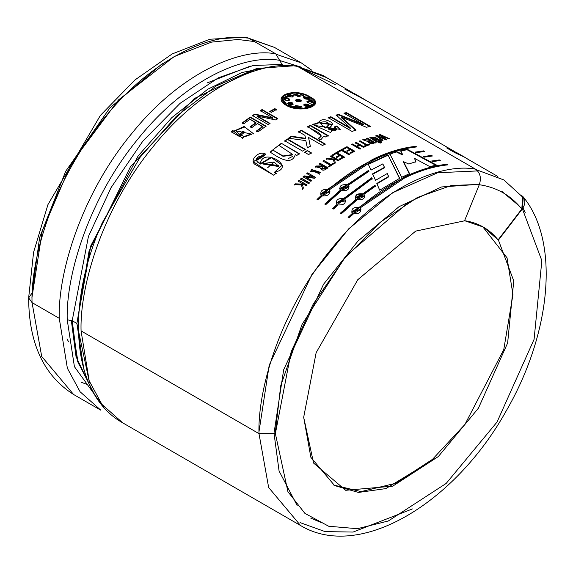 <?xml version="1.0" encoding="UTF-8"?>
<svg xmlns="http://www.w3.org/2000/svg" width="573" height="573" viewBox="0 0 573 573"><rect width="100%" height="100%" fill="white"/><g stroke="black" fill="none" stroke-linecap="round" stroke-linejoin="round"><path stroke-width="0.86" d="M83.83 369.241L76.897 323.444L72.191 320.73L67.22 319.798L72.191 320.73L88.428 236.484L111.04 187.672L142.741 141.273L180.101 103.319L218.327 77.821L253.151 65.515L282.031 64.42L279.624 60.358C246.533 53.948 187.321 77.699 138.63 138.15C89.223 197.527 65.802 274.703 67.22 319.798L74.418 366.67L103.842 407.339L74.418 366.67L67.22 319.798C65.802 274.703 89.223 197.527 138.63 138.15C187.321 77.699 246.533 53.948 279.624 60.358L275.778 53.855C242.042 47.315 181.684 71.525 132.055 133.151C81.688 193.674 57.816 272.347 59.255 318.316L67.378 368.267L80.105 391.789L100.834 410.218M140.077 157.317L102.18 222.961L140.077 157.317L176.24 116.391L216.114 85.964L256.783 68.488L295.41 65.694L297.588 66.447C263.859 59.914 203.501 84.124 153.865 145.743C103.498 206.266 79.626 284.946 81.072 330.915C79.626 284.946 103.498 206.266 153.865 145.743C203.501 84.124 263.859 59.914 297.588 66.447L475.511 169.164L297.588 66.447M523.271 196.94C560.308 242.243 550.918 333.887 506.238 410.877C454.84 503.23 359.515 561.146 300.567 525.527L268.651 487.494L258.989 433.632L275.377 433.632L287.925 491.706L304.908 513.387L328.701 526.25L357.416 528.7L388.322 520.986L446.152 483.447L497.027 422.072L534.079 339.359L541.85 260.643L522.39 208.866C526.05 203.114 525.627 198.53 521.129 195.099L523.271 196.94L522.39 208.866L541.85 260.643L534.079 339.359L497.027 422.072L446.152 483.447L388.322 520.986L357.416 528.7L328.701 526.25L304.908 513.387L287.925 491.706L275.377 433.632L258.989 433.632L268.651 487.494L300.567 525.527L122.651 422.81L101.922 404.388L89.187 380.859L81.072 330.915L89.187 380.859L101.915 404.38L122.651 422.81C71.446 394.382 64.985 306.197 102.18 222.961M282.883 64.914L282.031 64.42L253.151 65.515L218.327 77.821L180.101 103.319L142.741 141.273L111.04 187.672L88.428 236.484L72.191 320.73L77.412 361.047L94.746 394.854L77.412 361.047L72.191 320.73L76.897 323.444L90.856 245.674L138.114 155.971L171.8 117.637L207.691 89.281L241.971 72.506L271.889 66.525M282.031 64.42L275.778 53.855L248.56 38.14L275.778 53.855C242.042 47.315 181.684 71.525 132.055 133.151C81.688 193.674 57.816 272.347 59.255 318.316L32.045 302.608C30.598 256.632 54.471 177.959 104.838 117.436C154.474 55.817 214.832 31.608 248.56 38.14C214.832 31.608 154.474 55.817 104.838 117.436C54.471 177.959 30.598 256.632 32.045 302.608L28.65 297.874C28.836 343.413 43.827 375.623 73.616 394.503L100.834 410.211L80.105 391.789L67.378 368.267L59.255 318.316L32.045 302.608L41.707 356.463L73.616 394.503L41.707 356.463L32.045 302.608L28.65 297.874L31.952 293.197M258.989 433.632L81.072 330.915L258.989 433.632C257.549 387.663 281.422 308.99 331.788 248.467C381.417 186.841 441.776 162.632 475.511 169.164C441.776 162.632 381.417 186.841 331.788 248.467C281.422 308.99 257.549 387.663 258.989 433.632M68.631 341.845L67.012 338.851M326.488 77.57L298.605 67.034L323.158 75.514L326.488 77.57M351.722 92.138L323.1 75.615L298.87 67.184L335.334 84.661M522.669 197.105L521.788 209.038L522.669 197.105L503.839 179.929L476.371 169.737L503.882 179.958M251.733 127.672L250.172 126.776L255.93 122.593L250.072 119.213L243.718 123.84L242.157 122.937L250.315 117.057L266.015 126.124L258.051 131.854L256.489 130.959L262.649 126.475L257.492 123.496L251.733 127.672L250.172 126.776L255.93 122.593L255.973 123.037L250.072 119.213M276.408 109.543L274.847 108.641L274.832 109.121L269.747 111.928L274.832 109.121L274.847 108.641L276.408 109.543L271.308 112.358L269.747 111.456L274.847 108.641L269.747 111.456L271.308 112.358M340.154 129.648L336.924 126.375L334.353 127.385L336.924 126.375L336.996 125.874L334.41 126.884L336.63 129.204L328.458 128.674L332.627 124.305L317.893 122.472L318.036 123.238L312.536 124.284L314.484 125.408L312.536 124.284L318.036 123.238C320.508 118.726 325.127 118.532 331.896 122.658C334.188 125.945 325.672 129.863 328.451 128.696L332.369 130.837C336.988 130.708 337.669 129.391 334.41 126.884L336.996 125.874L330.456 132.47L314.484 125.408L340.212 129.391L336.996 125.874L336.924 126.375L340.104 129.348M310.287 145.979L308.525 137.434L310.287 145.979L307.364 147.913L305.832 140.614L288.484 138.2L291.442 136.224L305.581 138.322L304.9 135.335L298.626 131.718L301.255 130.171L325.156 143.973L322.527 145.521L308.525 137.434L310.315 146.43L308.525 137.434L322.527 145.521M311.275 152.769L307.329 150.491L311.275 152.769L308.661 154.603L304.714 152.325L307.329 150.491L311.311 153.213L307.329 150.491L304.714 152.325L308.661 154.603M276.15 173.067L274.589 172.172L276.15 173.067L273.83 175.288L256.024 164.902C247.951 161.636 258.53 149.725 265.779 154.166L263.229 156.4C260.636 154.509 250.988 159.423 260.35 163.67C262.42 146.523 297.323 167.538 274.589 172.172L282.188 165.153L271.151 157.246L260.35 163.67L260.471 164.05L271.473 157.704L282.138 165.081M379.706 190.186L376.819 183.453L388.601 176.441L387.319 173.49L375.508 180.337L372.615 173.827L384.476 167.345L382.821 163.892L370.96 170.138L368.167 163.935L387.907 154.832L399.718 178.275L379.706 190.186L399.718 178.275L387.907 154.832L399.696 178.755L387.907 154.832L368.167 163.935L370.96 170.138L382.821 163.892L384.476 167.345L384.447 167.832L384.476 167.345L372.615 173.827L375.508 180.337L387.319 173.49L388.587 176.914L388.601 176.441L376.819 183.453L379.706 190.186M348.305 185.745L348.241 185.315L368.94 171.32L368.532 170.382L368.94 171.32L348.241 185.315C349.824 189.262 347.567 191.045 341.487 190.659L325.865 204.554L324.855 203.974L340.477 190.071C338.879 186.024 341.128 184.248 347.231 184.735L368.532 170.382L368.948 171.785L368.532 170.382L347.231 184.735L347.295 185.158L368.532 170.847L347.295 185.158L347.231 184.735L339.574 188.581L340.563 190.48L340.477 190.071L324.855 203.974L325.865 204.554L341.487 190.659L349.15 186.862L348.241 185.315L349.158 186.877M375.408 186.175L374.993 185.194L375.408 186.175L363.927 194.376C365.51 198.322 363.261 200.099 357.172 199.712L341.551 213.614L340.541 213.027L356.17 199.132C354.565 195.085 356.814 193.302 362.917 193.789L374.993 185.194L375.444 186.619L374.993 185.194L362.917 193.789L362.981 194.218L375.021 185.645L362.981 194.218L362.917 193.789L355.267 197.642L356.248 199.54L356.17 199.132L340.541 213.027L341.551 213.614L357.172 199.712L364.836 195.923L363.927 194.376L364.843 195.937M416.206 152.676L415.146 152.103L423.605 150.878L424.614 151.458L416.206 152.676L415.146 152.103L423.605 150.878L423.726 151.559L423.605 150.878L424.614 151.458M432.665 161.593L431.605 161.02L439.29 159.931L440.3 160.519L432.665 161.593L431.605 161.02L439.29 159.931L439.14 160.454L439.29 159.931L440.3 160.519M376.69 142.161L375.559 137.577L381.16 140.815L376.69 142.161L369.872 137.599L375.559 137.577L375.458 138.093L381.059 141.323L375.458 138.093L375.559 137.577L381.16 140.815M379.541 142.87L378.252 142.125L379.097 141.868L380.386 142.613L379.541 142.87L378.252 142.125L379.097 141.868L379.004 142.376L380.293 143.121L379.004 142.376L379.097 141.868L380.386 142.613M369.893 144.539L369.112 144.088L369.893 144.539L365.101 146.459L364.321 146.008L366.276 145.205L359.199 141.123L360.095 140.765L367.164 144.847L369.112 144.088L369.829 145.041L369.112 144.088L367.164 144.847L367.107 145.341L369.048 144.589L367.107 145.341L367.164 144.847L360.095 140.765L360.037 141.259L367.107 145.341L360.037 141.259L360.095 140.765L359.199 141.123L366.276 145.205L366.211 145.7L366.276 145.205L364.321 146.008L365.101 146.459M350.54 149.739L353.126 151.229L350.54 149.739L347.646 151.258L346.866 150.806L349.766 149.288L346.837 147.598L343.635 149.281L342.855 148.83L346.959 146.688L354.809 151.222L350.805 153.306L350.024 152.855L353.126 151.229L353.104 151.709L353.126 151.229L350.024 152.855L350.805 153.306M333.121 155.39L332.34 154.939L336.444 152.447L344.301 156.973L340.283 159.416L339.502 158.965L342.611 157.066L340.033 155.577L337.132 157.346L336.351 156.895L339.252 155.125L336.322 153.435L333.121 155.39L332.34 154.939L336.444 152.447L336.451 152.912L344.301 157.439L336.451 152.912L336.444 152.447L344.301 156.973M333.744 163.663L332.963 163.212L333.744 163.663L328.923 167.022L328.143 166.571L330.105 165.182L323.029 161.099L323.931 160.476L331.001 164.558L332.963 163.212L333.78 164.107L332.963 163.212L331.044 165.003L332.999 163.656L331.044 165.003L323.931 160.476L331.044 165.003L323.931 160.476L323.029 161.099L330.105 165.182L328.143 166.571L328.923 167.022M311.633 169.93L310.681 171.578L311.554 169.515L319.662 174.199L311.554 169.515L310.623 171.37L320.608 172.394L311.554 169.515L311.633 169.93L320.629 172.602M309.291 182.73L301.441 178.196L309.291 182.73L308.41 183.51L300.56 178.984L301.441 178.196L309.399 183.124L301.441 178.196L300.56 178.984L308.41 183.51M286.371 105.461C270.026 95.963 295.41 86.953 310.244 96.98C326.796 105.074 301.427 114.084 286.371 105.461L304.313 108.856L315.351 103.555L299.5 93.155L281.336 98.434L286.371 105.461M303.368 188.137L302.229 183.475L303.368 188.137L302.508 188.947L301.448 184.957L294.415 184.649L295.281 183.833L301.298 184.069L300.925 182.73L298.175 181.14L299.049 180.345L306.899 184.878L306.025 185.673L302.229 183.475L306.025 185.673M315.53 177.379L307.68 172.845L306.791 173.583L313.087 177.222L304.105 175.868L303.131 177.2L304.105 175.868L313.087 177.222L306.791 173.583L307.68 172.845L315.53 177.379L314.448 178.282L305.459 176.935L311.755 180.574L310.881 181.333L303.031 176.806L304.105 175.868L303.031 176.806L310.881 181.333M320.558 167.996C321.876 170.962 324.325 170.883 327.892 167.767L320.042 163.233L319.147 163.885L322.635 165.905L316.303 166.005L315.336 166.736L320.558 167.996L315.336 166.736L316.303 166.005L322.635 165.905L319.147 163.885L320.042 163.233L327.892 167.767C324.325 170.883 321.876 170.962 320.558 167.996L320.429 168.684M334.374 163.241L333.422 159.788L326.273 158.879L327.176 158.27L333.285 159.036L332.949 157.883L330.198 156.293L331.101 155.72L338.951 160.254L338.049 160.827L334.245 158.635L335.277 162.632L334.374 163.241L333.422 159.788L326.273 158.879L327.176 158.27L327.204 158.721L333.314 159.495L333.285 159.036L333.314 159.495L327.204 158.721L327.176 158.27L333.285 159.036L332.949 157.883L330.198 156.293L331.101 155.72L331.122 156.178L338.972 160.705L331.122 156.178L331.101 155.72L338.951 160.254M338.321 152.253L337.54 151.802L341.615 149.503L349.466 154.03L348.556 154.538L341.487 150.455L338.321 152.253L337.54 151.802L341.615 149.503L341.608 149.976L349.458 154.509L341.608 149.976L341.615 149.503L349.466 154.03M364.07 146.896L356.22 142.362L355.324 142.749L359.135 144.948L355.324 142.749L356.22 142.362L364.07 146.896L363.175 147.282L359.916 145.399L357.158 146.631L360.417 148.514L359.515 148.93L351.664 144.396L352.567 143.981L356.377 146.187L359.135 144.948L356.377 146.187L356.342 146.674L359.085 145.442L359.135 144.948L359.085 145.442L356.342 146.674L356.377 146.187L352.567 143.981L352.524 144.475L356.342 146.674L352.524 144.475L352.567 143.981L351.664 144.396L359.515 148.93M363.604 139.898L363.683 139.397L362.716 139.755L367.93 141.524C369.263 143.837 371.698 144.203 375.236 142.634L367.386 138.1L366.491 138.401L369.986 140.421L363.683 139.397L369.986 140.421L366.491 138.401L367.386 138.1L375.236 142.634C371.698 144.203 369.263 143.837 367.93 141.524L362.716 139.755L363.683 139.397L363.604 139.898L367.73 141.545M381.947 142.147L380.658 141.402L381.947 142.147L381.109 142.398L379.82 141.653L380.658 141.402L380.558 141.918L381.847 142.663L380.558 141.918L380.658 141.402L379.82 141.653L381.109 142.398M389.583 138.766L380.164 134.562L389.583 138.766L388.738 138.938L381.231 135.565L386.367 139.468L385.421 139.697L377.922 136.338L383.029 140.299L382.17 140.528L375.902 135.579L376.905 135.328L384.347 138.687L379.176 134.784L380.164 134.562L380.042 135.078L381.224 135.6L380.042 135.078L380.164 134.562L379.176 134.784L384.347 138.687L384.232 139.203L384.347 138.687L376.905 135.328L376.79 135.837L377.922 136.353L377.815 136.854L382.922 140.815L377.815 136.854L377.922 136.338L385.421 139.697M424.435 157.138L423.375 156.565L431.448 155.405L432.457 155.985L424.435 157.138L423.375 156.565L431.448 155.405L431.297 155.928L431.448 155.405L432.457 155.985M360.209 208.336L360.109 207.935C361.728 212.067 359.522 214.037 353.484 213.829L349.093 217.962L348.083 217.382L352.474 213.249C350.834 209.023 353.04 207.054 359.099 207.347L403.492 177.472C418.469 170.117 432.923 165.719 446.833 164.286L447.842 164.866C433.933 166.299 419.486 170.697 404.495 178.053L360.109 207.935L360.209 208.336L360.99 209.324L360.109 207.935L404.495 178.053C419.486 170.697 433.933 166.299 447.842 164.866L446.833 164.286L446.947 164.967L446.833 164.286C432.923 165.719 418.469 170.117 403.492 177.472L359.099 207.347L359.199 207.748C389.053 182.357 418.211 168.039 446.682 164.809C418.211 168.039 389.053 182.357 359.199 207.748L359.099 207.347L351.621 211.938L352.588 213.629L352.474 213.249L348.083 217.382L349.093 217.962M345.655 200.665L344.731 199.053L372.192 178.647L371.77 177.694L372.192 178.647L344.731 199.053C346.35 203.193 344.137 205.155 338.099 204.948L333.708 209.081L332.698 208.5L337.089 204.368C335.449 200.142 337.655 198.172 343.721 198.466L371.77 177.694L372.206 179.105L371.77 177.694L343.721 198.466L343.814 198.867L371.784 178.153L343.814 198.867L343.721 198.466L336.236 203.057L337.211 204.747L337.089 204.368L332.698 208.5L333.708 209.081M329.138 190.394L329.919 191.389L329.038 189.992L373.431 160.118C388.415 152.762 402.862 148.364 416.772 146.932L415.762 146.344C401.852 147.784 387.398 152.174 372.421 159.53L320.543 193.996L321.517 195.694L317.141 199.812L321.403 195.307C319.763 191.081 321.969 189.119 328.028 189.412L372.421 159.53C387.398 152.174 401.852 147.784 415.762 146.344L416.772 146.932C402.862 148.364 388.415 152.762 373.431 160.118L329.038 189.992C330.657 194.132 328.451 196.095 322.413 195.894L318.022 200.027L317.012 199.44L321.403 195.307L317.012 199.44L318.022 200.027M436.547 165.088L407.109 149.173L400.756 150.685L402.497 154.33L400.756 150.685L407.109 149.173L436.547 165.088L429.8 166.614L414.587 158.384L415.905 161.708L408.764 164L403.528 161.686L409.573 173.612L401.694 177.272L389.941 154.08L397.01 151.745L402.497 154.33L402.396 154.839L402.497 154.33L397.01 151.745L396.91 152.253L402.396 154.839L396.91 152.253L397.01 151.745L389.941 154.08L401.694 177.272M299.278 153.636L281.343 143.279L278.743 145.234L292.782 154.517L283.048 155.963L272.727 149.976L281.343 143.279L299.278 153.636L296.864 155.441L295.267 154.524C291.693 166.929 276.881 156.536 270.155 152.096L272.727 149.976L283.055 156.336L292.839 154.911M305.302 149.324L287.367 138.967L305.302 149.324L302.687 151.157L284.752 140.8L287.367 138.967L287.402 139.411L305.337 149.768L287.402 139.411L287.367 138.967L284.752 140.8L302.687 151.157M325.629 136.976L323.931 135.994L320.737 139.891L318.251 138.458C326.646 134.082 312.156 130.272 307.701 126.619L310.322 125.272L328.257 135.629L325.629 136.976L323.931 135.994L324.01 136.897M370.409 126.418L346.5 112.616L343.879 113.146L363.368 124.398L338.593 114.399L336.215 115.051L350.325 127.958L336.215 115.051L338.593 114.399L363.368 124.398L343.879 113.146L346.5 112.616L370.409 126.418L366.391 127.249L341.393 117.107L355.991 130.1L352.037 131.432L328.128 117.63L330.836 116.706L350.332 127.958L350.246 128.467L350.332 127.958L330.836 116.706L330.75 117.214L350.246 128.467L330.75 117.214L330.836 116.706L328.128 117.63L352.037 131.432M277.783 118.604L262.083 109.543L260.271 110.625L272.87 117.895L254.741 114.099L272.87 117.895L260.271 110.625L262.083 109.543L277.783 118.604L275.57 119.936L257.456 116.147L270.048 123.417L268.243 124.613L252.543 115.545L254.741 114.099L254.763 114.55L272.877 118.36L272.87 117.895L272.877 118.36L254.763 114.55L254.741 114.099L252.543 115.545L268.243 124.613M253.696 133.953L244.134 126.483L234.192 130.966L234.336 131.461L232.659 130.494L242.279 138.036L244.055 136.539L239.5 134.154L243.045 131.253L244.607 132.155L239.378 136.474L231.177 131.74L232.659 130.494L234.336 131.461L232.659 130.494L231.177 131.74L239.378 136.474M87.361 384.483L81.43 382.363L87.361 384.483M32.045 293.147L39.616 237.551L65.694 171.277L109.837 107.953L162.574 63.388M242.343 37.546L248.56 38.14L245.81 37.195L209.825 39.243L172.151 53.955L134.942 79.955L100.404 115.395L47.96 204.568L33.585 252.27L28.65 297.874M275.377 433.632L291.163 351.729L313.144 304.263L343.972 259.154L380.293 222.245L417.466 197.456L451.316 185.494L479.393 184.427C481.47 177.773 480.174 172.688 475.511 169.164C480.174 172.688 481.47 177.773 479.393 184.427L451.316 185.494L417.466 197.456L380.293 222.245L343.972 259.154L313.144 304.263L291.163 351.729L275.377 433.632M464.202 220.641C478.061 222.596 489.363 229.014 498.095 239.908L521.788 209.038C510.736 195.257 496.447 187.135 478.899 184.664C496.447 187.135 510.736 195.257 521.788 209.038L498.095 239.908L498.417 240.094L522.39 208.866L498.417 240.094L513.759 280.913L507.635 342.969L478.426 408.177L438.316 456.559L392.727 486.155L345.72 490.302L313.574 463.07L303.683 417.287L316.131 352.717L357.76 279.739L415.697 231.098L464.524 220.827L479.393 184.427L464.524 220.827L415.697 231.098L357.76 279.739L316.131 352.717L303.683 417.287L310.86 457.304L334.568 485.553L358.454 492.443L385.822 488.611L438.316 456.559L478.426 408.177L507.635 342.969L513.759 280.913L498.417 240.094L483.361 227.08L464.581 220.691M482.71 226.715L507.041 257.814L512.95 294.601L503.753 349.645L464.911 424.464L432.472 459.36L395.757 483.261L361.105 491.598L333.765 485.08L361.105 491.598L395.757 483.261L432.472 459.36L464.911 424.464L503.753 349.645L512.95 294.601L507.041 257.814L482.71 226.715M408.313 202.441L345.834 256.152L302 324.554L280.698 385.822L275.377 431.763M274.145 432.379L283.671 369.735L323.53 284.287L357.874 241.169L399.073 206.652L441.525 186.963L479.049 184.291M274.152 434.248L279.072 470.992L297.194 505.579M257.585 68.287L194.226 98.585L130.486 166.686L89.044 251.182L76.897 323.444L89.46 382.506M287.18 105.095L282.475 98.542L299.435 93.628L314.233 103.333L303.941 108.318L287.18 105.095L287.137 105.582L287.18 105.095C301.19 113.225 324.984 104.773 309.456 97.181C295.639 87.827 271.838 96.285 287.18 105.095M314.226 103.333L314.126 103.856L304.055 108.777L287.137 105.582L282.453 98.792M282.475 98.549L287.137 105.582M281.314 98.678L293.061 93.034L281.314 98.678M307.851 96.328L315.286 103.813L307.851 96.328M292.438 95.856L287.496 95.698L292.438 95.856L292.524 95.354L287.488 95.462L288.57 96.758L292.323 97.059L293.118 96.328L292.524 95.354L293.025 96.572M289.866 99.759L287.352 98.062L287.288 98.563L284.187 99.322L287.288 98.563L289.78 100.003M303.969 97.453L303.532 97.754L304.062 96.944L303.518 97.489L308.088 99.265C304.514 99.15 303.174 98.377 304.062 96.944L303.969 97.453L309.005 98.807M300.983 96.171L295.467 95.168L300.983 96.171M309.262 101.249L306.942 101.786L309.262 101.249L309.356 100.741L306.927 101.536L309.434 103.233C306.204 101.951 306.175 101.12 309.356 100.741L309.262 101.249L312.45 102.789M309.248 105.912L308.238 104.429L303.697 104.838L304.284 105.833L309.32 105.704L308.238 104.429L309.248 105.912M288.584 102.918L288.642 102.424L287.574 103.398L292.667 104.744L293.233 104.021L288.642 102.424L287.582 103.606L288.584 102.918L293.175 104.243M296.298 99.91L295.596 100.397L298.297 99.759L298.375 99.251L296.377 99.401L295.589 100.16L301.233 100.991L298.375 99.251L298.297 99.759L301.133 101.242L298.297 99.759M295.654 105.604L301.334 106.37L295.654 105.604M295.661 105.941L301.248 106.614M287.288 98.563L287.352 98.062L284.172 99.079L287.388 100.834C283.27 99.537 283.263 98.613 287.352 98.062C290.597 99.272 290.611 100.196 287.388 100.834M309.098 98.613L304.062 96.944C308.231 96.923 309.578 97.697 308.088 99.265M301.09 95.963L295.453 94.917L298.318 96.672L301.09 95.963L298.318 96.672L295.475 95.175L301.09 95.963M312.572 102.546L309.356 100.741C313.46 102.144 313.481 102.982 309.434 103.233M303.704 105.081L308.152 104.931M298.375 99.251C307.264 101.772 292.474 102.961 296.377 99.401L298.375 99.251M292.667 104.744C288.427 105.21 287.087 104.436 288.642 102.424C292.259 102.252 293.598 103.025 292.667 104.744M308.238 104.429C309.843 106.564 308.525 107.029 304.284 105.833C303.31 104.014 304.628 103.548 308.238 104.429M292.524 95.354L292.323 97.059L288.57 96.758C286.966 94.581 288.283 94.115 292.524 95.354M454.74 152.59L446.632 147.906L456.903 152.733L446.632 147.906L454.74 152.59L465.011 157.417L454.74 152.59M468.342 159.466L465.011 157.417L468.342 159.466M366.598 100.726L344.889 89.166L355.16 93.993L344.889 89.166L366.598 100.726M306.899 184.878L299.049 180.345L298.175 181.14L300.925 182.73L301.412 184.449L301.04 183.109L301.412 184.449L301.298 184.069L295.281 183.833L295.403 184.205L301.412 184.449L295.403 184.205L295.281 183.833L294.415 184.649L301.448 184.957L302.508 188.947M294.543 185.022L295.403 184.205L294.543 185.022M302.637 189.319L301.563 185.337L302.637 189.319M299.049 180.345L307.006 185.265L299.049 180.345M298.289 181.519L299.156 180.731L298.289 181.519M300.667 179.37L301.548 178.59L300.667 179.37M311.755 180.574L305.459 176.935L311.855 180.975L305.459 176.935L314.448 178.282M307.68 172.845L315.616 177.788L307.68 172.845M306.884 173.991L307.765 173.254L306.884 173.991M313.087 177.222L313.18 177.623L313.087 177.222M304.199 176.269L313.18 177.623L304.199 176.269M319.333 172.366L311.805 171.083L319.333 172.366M311.87 171.298L319.49 173.082L311.87 171.298M320.465 168.842L320.615 168.419M320.042 163.233L327.942 168.204L320.042 163.233M319.197 164.322L320.092 163.67L319.197 164.322M322.635 165.905L322.692 166.335L322.635 165.905M316.303 166.005L316.368 166.428L322.692 166.335L316.368 166.428L316.303 166.005M323.416 166.356L326.266 168.405L326.216 167.968L321.532 168.362L323.416 166.356C321.066 169.357 321.997 169.894 326.216 167.968L323.416 166.356M321.589 168.569L326.266 168.405L321.589 168.569M315.401 167.166L316.368 166.428L315.401 167.166M330.148 165.626L330.105 165.182L328.193 167.008L330.148 165.626M323.072 161.543L323.974 160.92L323.072 161.543M335.277 162.632L334.245 158.635L335.312 163.083L334.245 158.635L338.049 160.827M330.22 156.751L331.122 156.178L330.22 156.751M326.302 159.323L327.204 158.721L326.302 159.323M336.322 153.435L339.252 155.125L339.259 155.584L339.252 155.125L336.351 156.895L337.132 157.346M336.365 157.353L339.259 155.584L336.365 157.353M340.033 155.577L342.611 157.066L342.618 157.525L342.611 157.066L339.502 158.965L340.283 159.416M339.517 159.423L342.618 157.525L339.517 159.423M332.354 155.398L336.451 152.912L332.354 155.398M341.487 150.455L348.556 154.538M337.54 152.275L341.608 149.976L337.54 152.275M346.837 147.598L349.766 149.288L349.738 149.768L349.766 149.288L346.866 150.806L347.646 151.258M346.851 151.286L349.738 149.768L346.851 151.286M350.01 153.335L353.104 151.709L350.01 153.335M354.809 151.222L346.959 146.688L346.93 147.168L354.78 151.702L346.93 147.168L346.959 146.688L342.855 148.83L343.635 149.281M342.84 149.302L346.93 147.168L342.84 149.302M351.629 144.89L352.524 144.475L351.629 144.89M357.158 146.631L357.122 147.125L360.374 149.001L357.122 147.125L357.158 146.631L360.417 148.514M359.916 145.399L363.175 147.282M356.22 142.362L356.17 142.856L364.02 147.39L356.17 142.856L356.22 142.362M355.274 143.243L356.17 142.856L355.274 143.243M359.142 141.617L360.037 141.259L359.142 141.617M364.263 146.502L366.211 145.7L364.263 146.502M367.386 138.1L367.3 138.609L375.15 143.143L367.3 138.609L367.386 138.1M366.412 138.91L367.3 138.609L366.412 138.91M369.986 140.421L369.907 140.922L369.986 140.421M367.794 141.803L369.907 140.922M370.767 140.872L373.567 142.484L373.481 142.992L373.567 142.484L368.897 141.832L370.767 140.872L373.567 142.484L370.767 140.872M368.89 141.846L368.811 142.348L373.481 142.992L368.962 142.104M378.166 142.634L379.004 142.376L378.166 142.634M379.72 142.161L380.558 141.918L379.72 142.161M369.893 137.864L375.458 138.093M377.571 141.882L371.111 137.742L380.279 141.065M371.111 137.742L371.018 138.251L376.948 142.075L371.182 138.021M379.061 135.3L380.042 135.078L379.061 135.3M383.029 140.299L377.922 136.338L376.79 135.837L375.795 136.095L376.905 135.328L375.902 135.579L382.17 140.528M386.367 139.468L381.231 135.565L381.109 136.08L386.245 139.984L381.109 136.08L381.231 135.565L388.738 138.938M432.3 161.393L439.14 160.454L432.3 161.393M424.063 156.938L431.297 155.928L424.063 156.938M415.833 152.475L423.454 151.401L415.833 152.475M353.484 213.829L360.99 209.331M351.593 211.852L359.199 207.748L351.593 211.852M358.662 208.457L359.622 209.661L352.975 211.53L358.662 208.457L353.913 212.683L358.662 208.457M353.054 211.759L359.715 210.055L353.054 211.759M348.212 217.754L352.588 213.629L348.212 217.754M363.991 194.799L363.927 194.376M355.26 197.606L362.981 194.218C356.886 193.724 354.637 195.493 356.248 199.54L340.67 213.4L356.248 199.54M362.458 194.82L363.44 196.124L356.657 197.363L362.458 194.82L357.624 198.645L362.458 194.82M362.53 195.243L356.735 197.778L356.664 197.363M336.208 202.978L343.814 198.867L336.208 202.978M332.827 208.873L337.211 204.747L332.827 208.873M344.824 199.454L345.605 200.443M343.277 199.576L344.237 200.779L337.59 202.649L343.277 199.576L338.536 203.802L343.277 199.576M343.377 199.977L337.705 203.028L344.273 200.987M339.567 188.553L347.295 185.158L339.567 188.553M324.984 204.339L340.563 190.48L324.984 204.339M346.772 185.759L347.754 187.07L340.971 188.309L346.772 185.759L341.938 189.591L346.772 185.759M347.747 187.07L347.818 187.493L341.05 188.718L340.971 188.309M322.413 195.894L329.919 191.396M415.762 146.344L415.876 147.025L415.762 146.344M328.028 189.412L328.128 189.813C357.982 164.415 387.14 150.105 415.611 146.867C387.14 150.105 357.982 164.415 328.128 189.813L328.028 189.412M327.591 190.523L328.551 191.719L321.904 193.588L327.591 190.523L322.843 194.748L327.591 190.523M321.983 193.824L328.644 192.12L321.983 193.824M320.522 193.918L328.128 189.813L320.522 193.918M372.615 174.285L384.447 167.832L372.615 174.285M376.848 183.904L388.587 176.914L376.848 183.904M368.153 164.408L387.835 155.333L368.153 164.408M409.573 173.612L403.456 162.195L409.523 174.106L403.456 162.195L403.528 161.686L408.764 164M415.905 161.708L414.587 158.384L415.805 162.216L414.587 158.384L429.8 166.614M407.109 149.173L406.988 149.689L435.781 165.26L406.988 149.689L407.109 149.173M400.656 151.193L406.988 149.689L400.656 151.193M389.869 154.581L390.958 154.194M257.606 162.159L260.471 164.05L256.589 160.454L263.229 156.4M265.779 154.166L253.295 161.665L273.83 175.288M253.359 161.83L264.246 153.865M274.037 161.987L278.6 166.17L262.964 163.627L274.037 161.987L267.555 167.832L274.037 161.987M262.864 163.241L262.978 164.036L278.815 166.535L278.342 165.59L262.864 163.241M274.718 172.545L276.272 173.447L274.718 172.545M260.471 164.05L256.704 160.798M272.805 150.384L270.241 152.504L272.727 149.976L270.155 152.096C276.881 156.536 291.693 166.929 295.267 154.524L296.864 155.441M281.343 143.279L299.335 154.065L281.343 143.279M278.807 145.657L281.4 143.708L278.807 145.657M292.531 156.443L288.133 158.671M304.757 152.769L307.364 150.935L304.757 152.769M284.795 141.245L287.402 139.411L284.795 141.245M325.156 143.973L301.255 130.171L298.626 131.718L304.9 135.335L305.595 138.781L305.581 138.322L291.442 136.224L291.471 136.675L305.595 138.781L291.471 136.675L291.442 136.224L288.484 138.2L305.832 140.614L307.364 147.913M288.52 138.645L291.471 136.675L288.52 138.645M301.255 130.171L301.255 130.637L325.156 144.439L301.255 130.637L301.255 130.171M298.633 132.177L301.255 130.637L298.633 132.177M328.257 135.629L310.322 125.272L310.301 125.752L328.229 136.109L310.301 125.752L310.322 125.272L307.701 126.619L321.166 135.78L318.251 138.458L320.737 139.891M307.68 127.099L310.301 125.752L307.68 127.099M321.145 136.016L318.703 138.716L321.159 136.245M317.893 122.715L332.569 124.563M328.458 128.674L328.408 129.169L336.573 129.706L336.63 129.204M318.036 123.238L317.994 123.725L318.036 123.238M320.658 123.238L323.043 126.49L320.665 123.245L329.131 124.305L325.937 127.65L323.086 126.003L323.043 126.49L325.894 128.137L329.146 124.277M312.822 124.441L317.994 123.725L312.822 124.441M329.074 124.527L325.894 128.137L323.043 126.49L320.665 123.467M325.937 127.65C329.654 125.688 329.676 123.739 326.008 121.82C320.264 121.619 319.29 123.009 323.086 126.003L325.937 127.65M341.293 117.623L355.905 130.608L341.293 117.623L341.393 117.107L341.293 117.623M355.991 130.1L341.401 117.107L366.391 127.249M346.5 112.616L346.371 113.139L369.649 126.576L346.371 113.139L346.5 112.616M344.502 113.504L346.371 113.139L344.502 113.504M363.368 124.398L363.246 124.914L363.368 124.398M338.593 114.399L338.485 114.915L363.246 124.914L338.485 114.915L338.593 114.399M336.115 115.56L338.485 114.915L336.115 115.56M328.057 118.131L330.75 117.214L328.057 118.131M274.832 109.121L276.394 110.023L274.832 109.121M262.083 109.543L262.083 110.009L277.79 119.069L262.083 110.009L262.083 109.543M260.278 111.083L262.083 110.009L260.278 111.083M252.571 115.997L254.763 114.55L252.571 115.997M270.048 123.417L257.456 116.147L257.478 116.598L270.076 123.868L257.478 116.598L257.456 116.147L275.57 119.936M257.492 123.496L262.692 126.912L262.649 126.475L256.489 130.959L258.051 131.854M256.554 131.382L262.692 126.912L256.554 131.382M266.015 126.124L250.315 117.057L250.351 117.501L266.051 126.569L250.351 117.501L250.315 117.057L242.157 122.937L243.718 123.84M242.214 123.367L250.351 117.501L242.214 123.367M250.229 127.199L255.973 123.037L250.229 127.199M234.199 131.016L244.678 127.063L253.66 133.824M231.27 132.141L232.745 130.902L231.27 132.141M244.607 132.155L243.045 131.253L244.685 132.571L243.045 131.253L239.586 134.562L243.124 131.668L239.586 134.562L236.105 130.823L251.239 134.025L244.055 136.539L244.141 136.947L251.318 134.419M236.191 131.267L239.586 134.562L236.162 131.067M251.289 134.29L244.141 136.947L242.372 138.437L244.055 136.539L242.279 138.036M301.255 67.177L279.638 60.502L301.255 67.177M248.682 38.212L274.453 47.394L249.9 38.914L274.453 47.394L301.341 62.923L276.587 54.406L301.341 62.923L311.454 70.078M501.962 191.461L519.102 205.85L501.962 191.461M320.536 522.29L310.738 518.107M258.989 431.763L269.21 365.166L311.991 274.324L348.778 228.763L392.698 192.714L437.629 172.752L476.965 170.955M523.02 207.97L525.255 212.741M207.247 82.884L250.322 66.103M91.515 389.031L76.044 356.685L71.317 320.314L78.308 364.041M253.352 41.421L237.974 39.487L211.537 42.116L174.421 56.412L118.489 99.924L71.625 162.768L42.244 231.005L31.895 297.874M315.351 103.555L315.25 104.078M293.118 96.328L293.039 96.837M284.172 99.079L284.115 99.573M497.765 176.455L464.954 157.511M453.465 150.878L363.218 98.771M319.419 172.659L319.49 173.082M311.812 171.076L311.891 171.492M321.582 168.806L321.525 168.376M359.615 209.661L359.715 210.055M352.982 211.53L353.09 211.91M345.612 200.45L345.705 200.858M344.23 200.779L344.33 201.18M337.597 202.649L337.705 203.028M328.544 191.719L328.644 192.12M321.911 193.588L322.019 193.975M282.188 165.153L282.288 165.561M256.589 160.454L256.711 160.827M278.707 166.141L278.815 166.535M262.864 163.663L262.978 164.036M292.846 154.946L292.782 154.517M321.166 135.78L321.152 136.259M340.147 129.892L340.212 129.391M251.318 134.44L251.239 134.025M236.191 131.231L236.105 130.823M355.16 93.993L363.275 98.678M465.011 157.417L456.903 152.733M297.688 66.504L323.158 75.514M301.341 62.923L311.698 70.164M412.388 508.931L353.09 532.059L325.113 531.622L300.094 522.605"/></g></svg>
